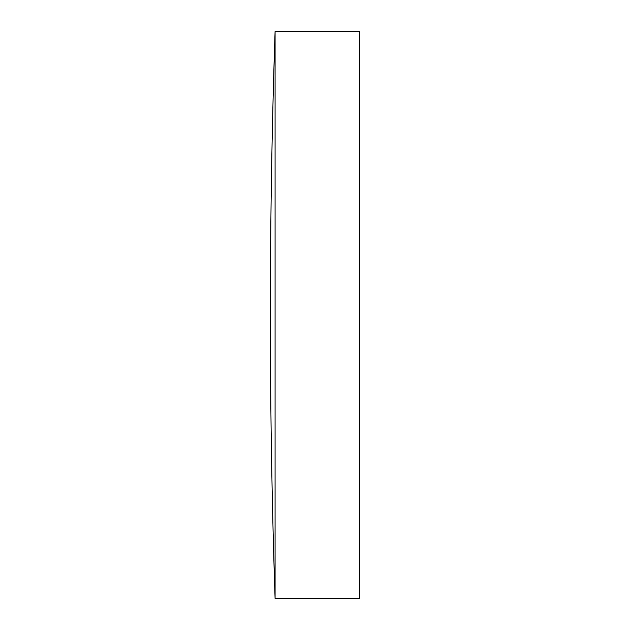 <?xml version="1.0" encoding="UTF-8"?>
<svg xmlns="http://www.w3.org/2000/svg" width="630" height="630" viewBox="0 0 630 630"><rect width="100%" height="100%" fill="white"/><g stroke="black" fill="none" stroke-linecap="round" stroke-linejoin="round"><path stroke-width="0.94" d="M275.082 315L275.082 31.5A8502.771 8502.771 0 0 0 275.082 598.5L275.082 315M275.082 598.5L359.643 598.5L359.643 31.5L275.082 31.5"/></g></svg>
